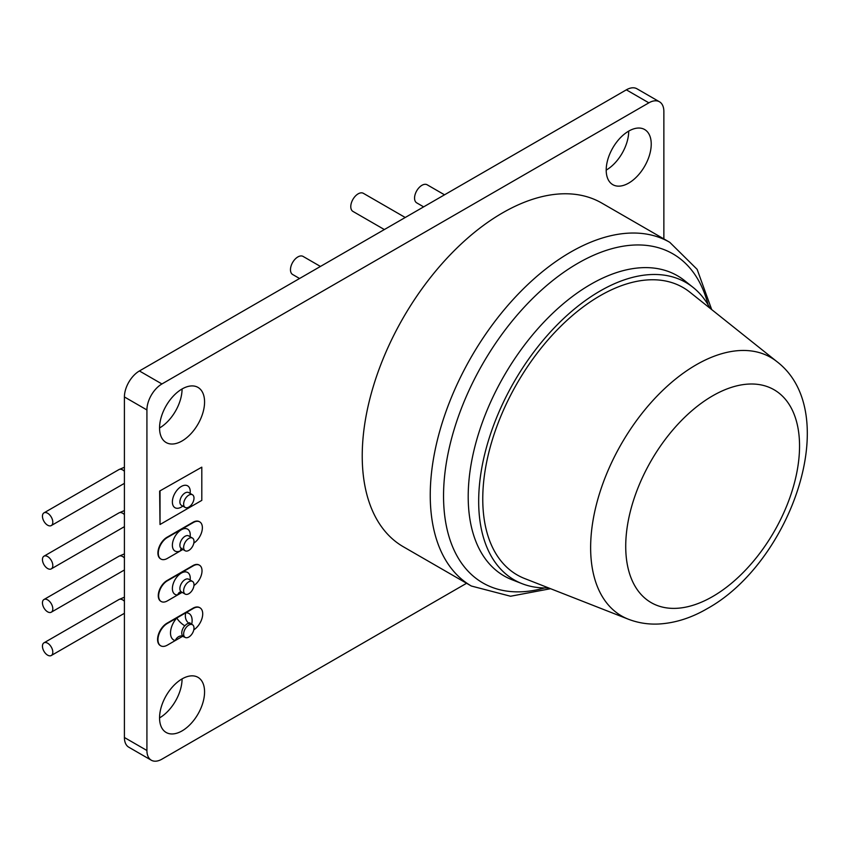 <?xml version="1.0" encoding="UTF-8"?>
<svg xmlns="http://www.w3.org/2000/svg" width="849" height="849" viewBox="0 0 849 849"><rect width="100%" height="100%" fill="white"/><g stroke="black" fill="none" stroke-linecap="round" stroke-linejoin="round"><path stroke-width="1.27" d="M188.818 625.087A7.323 4.234 120 0 0 184.031 631.539A7.323 4.234 120 0 0 185.156 637.408A7.323 4.234 120 0 0 188.818 637.047A7.323 4.234 120 0 0 193.604 630.595A7.323 4.234 120 0 0 192.479 624.726A7.323 4.234 120 0 0 188.818 625.087M192.479 624.726L190.601 623.633A7.323 4.234 120 0 0 189.094 623.304L186.854 623.951L184.785 625.787A7.323 4.234 120 0 0 183.278 636.326A7.323 4.234 120 0 0 184.031 636.612M193.795 629.852A13.276 7.662 120 0 0 202.083 618.136A13.276 7.662 120 0 0 199.961 607.799A13.276 7.662 120 0 0 193.317 608.457L167.349 623.453A13.276 7.662 120 0 0 158.678 635.148A13.276 7.662 120 0 0 160.705 645.792A13.276 7.662 120 0 0 167.349 645.134L182.906 636.145M199.77 607.693A13.276 7.662 120 0 0 199.579 607.576A13.276 7.662 120 0 0 192.946 608.234L166.966 623.23A13.276 7.662 120 0 0 158.296 634.935A13.276 7.662 120 0 0 160.334 645.569A13.276 7.662 120 0 0 160.525 645.675M184.785 625.787A7.959 2.26 -137.9 0 1 176.815 617.987A15.282 8.819 -60 0 0 170.543 631.921A15.282 8.819 -60 0 0 175.255 640.56A7.959 6.378 101.5 0 1 182.471 636.018A7.959 6.378 101.5 0 1 182.482 636.018A7.959 6.378 101.5 0 1 183.034 636.166M189.094 623.304A7.959 6.092 87.2 0 1 185.814 612.787A15.282 8.819 -60 0 1 191.683 624.259M181.102 591.806L181.092 591.806A5.306 4.043 -93.6 0 0 177.674 594.937L182.142 592.358M188.818 581.767A7.323 4.234 120 0 0 184.031 588.219A7.323 4.234 120 0 0 185.156 594.088A7.323 4.234 120 0 0 188.818 593.727A7.323 4.234 120 0 0 193.604 587.275A7.323 4.234 120 0 0 192.479 581.406A7.323 4.234 120 0 0 188.818 581.767M199.282 565.105A12.3 7.1 120 0 0 199.09 564.988A12.3 7.1 120 0 0 192.946 565.593L166.966 580.589A12.3 7.1 120 0 0 158.933 591.435A12.3 7.1 120 0 0 160.822 601.294A12.3 7.1 120 0 0 161.013 601.389M193.954 585.502A12.3 7.1 120 0 0 201.468 574.656A12.3 7.1 120 0 0 199.473 565.201A12.3 7.1 120 0 0 193.317 565.816L167.349 580.812A12.3 7.1 120 0 0 159.315 591.647A12.3 7.1 120 0 0 161.193 601.506A12.3 7.1 120 0 0 167.349 600.901L177.674 594.937A12.629 7.291 -60 0 1 172.58 586.309A12.629 7.291 -60 0 1 181.315 573.096A12.629 7.291 -60 0 1 190.123 580.037M181.389 548.603A5.306 3.343 -114.9 0 0 180.444 550.863L182.875 549.452M188.818 538.446A7.323 4.234 120 0 0 184.031 544.899A7.323 4.234 120 0 0 185.156 550.768A7.323 4.234 120 0 0 188.818 550.407A7.323 4.234 120 0 0 193.604 543.954A7.323 4.234 120 0 0 192.479 538.086A7.323 4.234 120 0 0 188.818 538.446M199.536 521.774A12.809 7.397 120 0 0 199.345 521.657A12.809 7.397 120 0 0 192.946 522.294L166.966 537.29A12.809 7.397 120 0 0 158.604 548.581A12.809 7.397 120 0 0 160.567 558.844A12.809 7.397 120 0 0 160.758 558.939M193.805 543.127A12.809 7.397 120 0 0 201.775 531.824A12.809 7.397 120 0 0 199.727 521.88A12.809 7.397 120 0 0 193.317 522.517L167.349 537.513A12.809 7.397 120 0 0 158.975 548.794A12.809 7.397 120 0 0 160.939 559.056A12.809 7.397 120 0 0 167.349 558.419L180.444 550.863A12.629 7.291 -60 0 1 172.389 544.74A12.629 7.291 -60 0 1 181.315 529.787A12.629 7.291 -60 0 1 190.123 536.717M182.8 549.409A12.629 7.291 -60 0 1 182.185 549.855A5.306 2.749 55.4 0 1 182.185 549.059M188.818 495.126A7.323 4.234 120 0 0 184.031 501.579A7.323 4.234 120 0 0 185.156 507.447A7.323 4.234 120 0 0 188.818 507.086A7.323 4.234 120 0 0 193.604 500.634A7.323 4.234 120 0 0 192.479 494.765A7.323 4.234 120 0 0 188.818 495.126M201.807 467.162L159.644 491.072L160.026 524.502L201.807 500.379L201.807 467.162L159.644 491.072M160.026 491.295L160.026 524.502M52.808 522.209A7.323 4.234 -120 0 0 49.613 514.834A7.323 4.234 -120 0 0 43.968 512.87A7.323 4.234 -120 0 0 42.45 516.224A7.323 4.234 -120 0 0 45.644 523.6A7.323 4.234 -120 0 0 51.29 525.563A7.323 4.234 -120 0 0 52.808 522.209M320.455 266.448L303.082 256.419A10.443 6.028 120 0 0 297.861 256.939A10.443 6.028 120 0 0 291.037 266.14A10.443 6.028 120 0 0 292.64 274.503L299.559 278.504M444.526 194.814L427.164 184.785A10.443 6.028 120 0 0 421.942 185.305A10.443 6.028 120 0 0 415.119 194.506A10.443 6.028 120 0 0 416.721 202.869L423.64 206.869M405.238 217.493L363.383 193.328A10.443 6.028 120 0 0 358.161 193.837A10.443 6.028 120 0 0 351.337 203.049A10.443 6.028 120 0 0 352.94 211.412L384.353 229.548M52.808 565.519A7.323 4.234 -120 0 0 49.613 558.154A7.323 4.234 -120 0 0 43.968 556.191A7.323 4.234 -120 0 0 42.45 559.544A7.323 4.234 -120 0 0 45.644 566.92A7.323 4.234 -120 0 0 51.29 568.872A7.323 4.234 -120 0 0 52.808 565.519M52.808 608.839A7.323 4.234 -120 0 0 49.613 601.474A7.323 4.234 -120 0 0 43.968 599.511A7.323 4.234 -120 0 0 42.45 602.864A7.323 4.234 -120 0 0 45.644 610.229A7.323 4.234 -120 0 0 51.29 612.193A7.323 4.234 -120 0 0 52.808 608.839M52.808 652.159A7.323 4.234 -120 0 0 49.613 644.794A7.323 4.234 -120 0 0 43.968 642.831A7.323 4.234 -120 0 0 42.45 646.185A7.323 4.234 -120 0 0 45.644 653.55A7.323 4.234 -120 0 0 51.29 655.513A7.323 4.234 -120 0 0 52.808 652.159M689.94 292.226A165.916 95.799 120 0 0 600.084 295.749A165.916 95.799 120 0 0 489.841 448.516A165.916 95.799 120 0 0 524.64 578.53L628.302 619.186A149.233 86.163 -60 0 1 597.006 502.237A149.233 86.163 -60 0 1 696.159 364.837A149.233 86.163 -60 0 1 776.973 361.674L689.94 292.226M710.019 308.251A171.7 99.131 120 0 0 693.071 287.387A171.7 99.131 120 0 0 600.084 291.027A171.7 99.131 120 0 0 485.999 449.11A171.7 99.131 120 0 0 522.018 583.656A171.7 99.131 120 0 0 548.56 587.911M502.544 212.887A198.433 114.562 120 0 0 372.913 387.749A198.433 114.562 120 0 0 403.328 546.756L471.344 586.022A198.433 114.562 -60 0 1 440.928 427.015A198.433 114.562 -60 0 1 570.56 252.153A198.433 114.562 -60 0 1 669.776 242.326L601.761 203.06A198.433 114.562 120 0 0 502.544 212.887M182.068 730.893A31.838 18.381 120 0 0 202.858 702.834A31.838 18.381 120 0 0 197.976 677.332A31.838 18.381 120 0 0 182.068 678.903A31.838 18.381 120 0 0 161.268 706.962A31.838 18.381 120 0 0 166.149 732.464A31.838 18.381 120 0 0 182.068 730.893M159.559 717.893A31.838 18.381 120 0 0 182.068 678.903M628.716 183.087A31.838 18.381 120 0 0 649.517 155.038A31.838 18.381 120 0 0 644.635 129.526A31.838 18.381 120 0 0 628.716 131.107A31.838 18.381 120 0 0 607.916 159.156A31.838 18.381 120 0 0 612.798 184.668A31.838 18.381 120 0 0 628.716 183.087M606.207 170.097A31.838 18.381 120 0 0 628.716 131.107M182.068 440.96A31.838 18.381 120 0 0 202.858 412.911A31.838 18.381 120 0 0 197.976 387.399A31.838 18.381 120 0 0 182.068 388.98A31.838 18.381 120 0 0 161.268 417.029A31.838 18.381 120 0 0 166.149 442.541A31.838 18.381 120 0 0 182.068 440.96M159.559 427.96A31.838 18.381 120 0 0 182.068 388.98M663.865 238.909L663.865 111.495A21.225 12.257 120 0 0 659.471 101.784A21.225 12.257 120 0 0 648.859 102.835L626.35 89.835L139.416 370.96L161.926 383.96A21.225 12.257 120 0 0 146.919 409.95L146.919 750.495A21.225 12.257 120 0 0 151.313 760.216A21.225 12.257 120 0 0 161.926 759.165L466.579 583.274M626.35 89.835A21.225 12.257 -60 0 1 636.962 88.784L659.471 101.784M151.313 760.216L128.804 747.216A21.225 12.257 -60 0 1 124.41 737.505L146.919 750.495M146.919 409.95L124.41 396.95L124.41 737.505M124.41 396.95A21.225 12.257 -60 0 1 139.416 370.96M648.859 102.835L161.926 383.96M192.479 581.406L188.722 579.241A7.323 4.234 120 0 0 185.061 579.602A7.323 4.234 120 0 0 180.275 586.054A7.323 4.234 120 0 0 181.399 591.923L181.07 591.806M192.479 538.086L188.722 535.921A7.323 4.234 120 0 0 185.061 536.281A7.323 4.234 120 0 0 180.275 542.734A7.323 4.234 120 0 0 181.399 548.603L181.962 548.21M182.8 506.089A12.629 7.291 -60 0 1 181.315 507.086A12.629 7.291 -60 0 1 172.379 501.929A12.629 7.291 -60 0 1 181.315 486.466A12.629 7.291 -60 0 1 190.123 493.407M188.51 492.484L188.722 492.6A7.323 4.234 120 0 0 185.061 492.961A7.323 4.234 120 0 0 180.275 499.414A7.323 4.234 120 0 0 181.399 505.282L181.198 505.155M124.41 471.291A7.323 4.234 -120 0 0 118.987 469.561L43.968 512.87M124.41 514.611A7.323 4.234 -120 0 0 118.987 512.881L43.968 556.191M124.41 557.931A7.323 4.234 -120 0 0 118.987 556.201L43.968 599.511M124.41 601.251A7.323 4.234 -120 0 0 118.987 599.511L43.968 642.831M712.629 395.846A122.903 70.966 120 0 0 625.724 546.374A122.903 70.966 120 0 0 712.629 596.55A122.903 70.966 120 0 0 799.546 446.022A122.903 70.966 120 0 0 712.629 395.846M708.055 304.759A190.006 109.701 120 0 0 577.904 263.264A190.006 109.701 120 0 0 444.6 475.971A190.006 109.701 120 0 0 544.549 587.954M693.071 287.387L684.612 280.637A173.323 100.065 120 0 0 590.755 284.319A173.323 100.065 120 0 0 475.599 443.9A173.323 100.065 120 0 0 511.947 579.708L522.018 583.656M185.156 637.408L181.601 635.912M193.954 628.812L193.997 627.857M190.601 623.633L189.667 622.71L189.773 623.336M185.156 594.088L181.399 591.923M185.156 550.768L181.399 548.603M185.156 507.447L181.399 505.282M192.479 494.765L188.722 492.6M124.41 467.247L118.987 469.561M124.41 483.346L51.29 525.563M124.41 510.567L118.987 512.881M124.41 553.888L118.987 556.201M124.41 597.197L118.987 599.511M628.302 619.186C637.939 622.901 648.052 624.514 658.654 624.015C675.04 623.092 691.203 617.987 707.143 608.691C790.769 562.696 843.97 413.092 776.973 361.674M471.344 586.022L510.557 596.242L550.566 588.697M711.695 309.588L697.135 269.345L669.776 242.326M124.41 613.296L51.29 655.513M124.41 569.987L51.29 612.193M124.41 526.667L51.29 568.872"/></g></svg>

